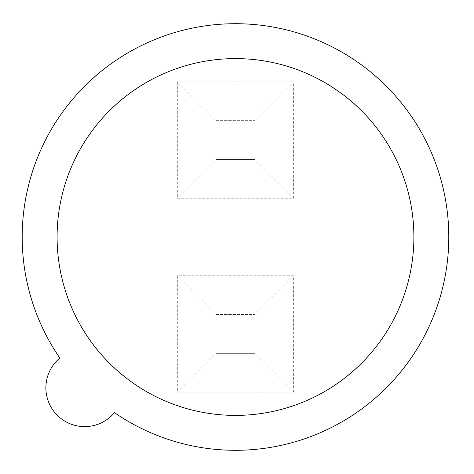 <?xml version="1.0" encoding="UTF-8"?>
<svg xmlns="http://www.w3.org/2000/svg" width="474" height="474" viewBox="0 0 474 474"><rect width="100%" height="100%" fill="white"/><g stroke="black" fill="none" stroke-linecap="round" stroke-linejoin="round"><path stroke-width="0.36" stroke-dasharray="2.37 1.78" d="M235.489 415.396A178.396 178.396 0 0 0 413.885 237A178.396 178.396 0 0 0 235.489 58.604A178.396 178.396 0 0 0 57.093 237A178.396 178.396 0 0 0 235.489 415.396M235.489 450.3A213.3 213.3 0 0 0 448.789 237A213.3 213.3 0 0 0 46.665 137.798A213.3 213.3 0 0 0 59.848 358.024A38.779 38.779 0 0 0 57.241 415.248A38.779 38.779 0 0 0 114.465 412.641A213.3 213.3 0 0 0 235.489 450.3M216.097 120.657L254.882 120.657L216.097 120.657L177.317 81.872L177.317 198.221L293.661 198.221L254.882 159.436L216.097 159.436L216.097 120.657L216.097 159.436L177.317 198.221M254.882 159.436L254.882 120.657L254.882 159.436L216.097 159.436M216.097 314.564L254.882 314.564L216.097 314.564L177.317 275.779L177.317 392.128L293.661 392.128L254.882 353.343L216.097 353.343L216.097 314.564L216.097 353.343L177.317 392.128M254.882 353.343L254.882 314.564L254.882 353.343L216.097 353.343M293.661 198.221L293.661 81.872L254.882 120.657M293.661 392.128L293.661 275.779L254.882 314.564M293.661 81.872L177.317 81.872M293.661 275.779L177.317 275.779"/><path stroke-width="0.71" d="M235.489 58.604A178.396 178.396 0 0 0 57.093 237A178.396 178.396 0 0 0 235.489 415.396A178.396 178.396 0 0 0 413.885 237A178.396 178.396 0 0 0 235.489 58.604A178.396 178.396 0 0 1 413.885 237A178.396 178.396 0 0 1 235.489 415.396M235.489 450.3A213.3 213.3 0 0 0 448.789 237A213.3 213.3 0 0 0 46.665 137.798A213.3 213.3 0 0 0 59.848 358.024A38.779 38.779 0 0 0 57.241 415.248A38.779 38.779 0 0 0 114.465 412.641A213.3 213.3 0 0 0 235.489 450.3"/></g></svg>
